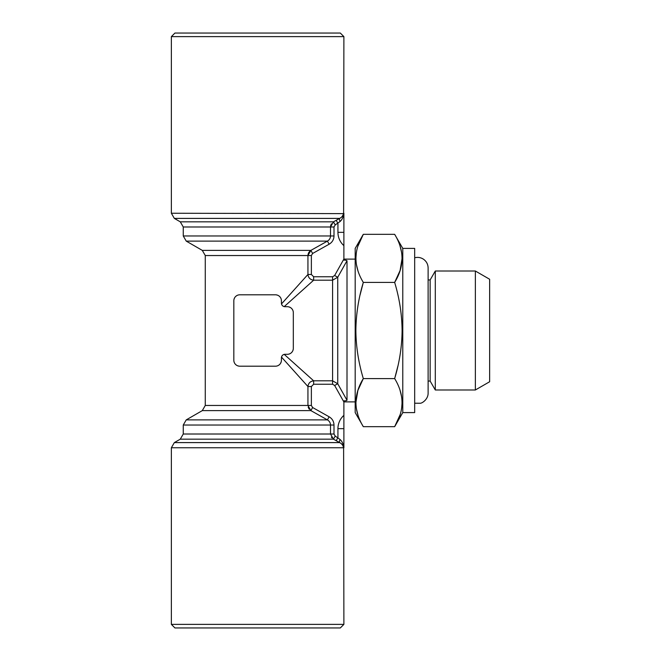 <?xml version="1.0" encoding="UTF-8"?>
<svg xmlns="http://www.w3.org/2000/svg" width="661" height="661" viewBox="0 0 661 661"><rect width="100%" height="100%" fill="white"/><g stroke="black" fill="none" stroke-linecap="round" stroke-linejoin="round"><path stroke-width="0.99" d="M360.105 294.806L363.31 282.412C358.518 298.309 356.031 314.339 355.874 330.5C356.006 346.463 358.485 362.492 363.31 378.588C353.503 394.567 353.503 410.597 363.31 426.667L394.658 426.667C404.466 410.688 404.466 394.658 394.658 378.588C399.484 362.501 401.962 346.471 402.095 330.5C401.938 314.347 399.459 298.318 394.658 282.412C404.466 266.433 404.466 250.403 394.658 234.333L363.31 234.333C353.503 250.312 353.503 266.342 363.31 282.412L394.658 282.412L400.095 270.506L402.095 258.368M357.882 246.223L363.31 234.333L355.188 248.404L355.188 412.596L363.31 426.667M357.882 414.778L356.345 408.465M355.874 402.632L357.874 390.494L363.31 378.588L394.667 378.604L397.864 366.194M357.882 270.523L356.345 264.21M355.874 258.368L356.345 252.535M400.087 390.477L401.624 396.79M402.095 402.632L401.624 408.465M400.087 414.778L394.658 426.667L402.78 412.596L402.78 248.404L394.658 234.333M400.087 246.223L401.624 252.535M283.172 354.792L284.222 354.379L313.653 380.81L332.582 380.81L337.738 383.76L347.008 400.277L346.339 400.649L347.008 400.277L347.008 260.723L346.339 260.351L347.008 260.723L337.738 277.24L332.582 280.19L313.653 280.19C310.29 279.743 308.39 277.843 307.935 274.472L311.364 274.472L313.653 276.761L332.582 276.761L334.64 275.521L343.885 259.038L343.885 260.12L343.885 259.112L355.188 259.112M344.579 260.145L346.339 260.351M346.339 400.649L343.885 400.88L343.885 447.753L343.885 428.659L337.936 428.659A17.847 17.847 0 0 1 343.885 415.356M355.188 401.888L343.885 401.888L343.885 400.88M275.472 366.194A5.949 5.949 0 0 0 281.421 360.245L281.421 357.865A3.569 3.569 0 0 1 284.99 354.296L287.37 354.296A5.949 5.949 0 0 0 293.319 348.347L293.319 312.653A5.949 5.949 0 0 0 287.37 306.704L284.99 306.704A3.569 3.569 0 0 1 281.421 303.135L281.421 300.755A5.949 5.949 0 0 0 275.472 294.806L239.778 294.806A5.949 5.949 0 0 0 233.829 300.755L233.829 360.245A5.949 5.949 0 0 0 239.778 366.194L275.472 366.194M329.145 244.206L327.402 241.116L310.885 250.387L327.402 241.116C329.376 239.968 330.409 238.249 330.508 235.969L330.508 226.987L333.466 221.832L335.218 224.93L334.003 226.987L334.003 235.969C333.879 239.579 332.252 242.323 329.145 244.206L312.603 253.485L311.364 255.543L311.364 274.472M310.885 410.613L307.935 405.457L205.274 405.457L202.299 410.613L310.885 410.613L327.402 419.884L310.885 410.613L312.603 407.515L329.145 416.794C332.252 418.669 333.871 421.421 334.003 425.031L334.003 434.013L335.218 436.07L340.101 439.507C342.398 441.722 343.571 444.465 343.613 447.753L343.472 447.753C343.191 445.415 341.911 443.696 339.638 442.597L340.547 443.134M202.299 410.613L186.237 419.884L183.262 425.031L330.508 425.031C330.409 422.751 329.376 421.032 327.402 419.884L329.145 416.794M334.003 226.987L183.262 226.987L180.288 221.832L333.466 221.832L339.638 218.403C341.911 217.304 343.191 215.585 343.472 213.247L343.613 213.247C343.571 216.527 342.398 219.278 340.101 221.493L335.218 224.93M337.936 232.341L343.885 232.341L343.885 213.247L343.885 245.644A17.847 17.847 0 0 1 337.936 232.341L337.936 223.385L336.185 220.295L339.638 218.403A3.569 1.165 -117.9 0 0 340.101 221.493M339.638 218.403L174.339 218.403L171.364 213.247L343.456 213.619M343.39 213.999L343.274 214.445M343.067 214.974L342.291 216.254M341.101 220.477L341.935 219.278M313.653 276.761L313.653 280.19L284.222 306.621L283.66 306.448M283.181 306.208L282.47 305.663M281.916 304.952L281.503 303.903L307.935 274.472L307.935 255.543L310.885 250.387L312.603 253.485M284.99 306.704L284.222 306.621M293.302 312.182L293.195 311.43M292.889 310.422L292.6 309.827M292.286 309.298L291.65 308.522M290.303 307.472L288.824 306.886M288.089 354.255L288.832 354.114M289.568 353.875L290.303 353.519M291.65 352.478L292.286 351.693M292.889 350.57L293.261 349.165M284.222 354.379L284.99 354.296M334.64 275.521L337.738 277.24L337.738 383.76L334.64 385.479L332.582 384.239L313.653 384.239L311.364 386.528L311.364 405.457L312.603 407.515M306.869 385.338L307.935 386.528L311.364 386.528M337.936 428.659L337.936 437.615L336.185 440.705L339.638 442.597L333.466 439.168L330.508 434.013L334.003 434.013M183.262 425.031L183.262 434.013L180.288 439.168L333.466 439.168L335.218 436.07M331.401 437.152L331.888 437.83M343.885 624.381L171.364 624.381L174.934 627.95L340.316 627.95L343.885 624.381L343.613 447.753M311.364 405.457L307.935 405.457L307.935 386.528L281.503 357.097L281.677 356.535M281.916 356.056L282.462 355.345M307.935 386.528C308.381 383.165 310.282 381.265 313.653 380.81L313.653 384.239M281.421 357.865L281.503 357.097M275.951 366.177L276.703 366.07M277.694 365.764L278.298 365.475M278.818 365.161L279.603 364.525M280.652 363.178L281.239 361.707M233.87 360.964L234.011 361.707M234.25 362.443L234.605 363.178M235.647 364.525L236.423 365.161M237.555 365.764L238.96 366.136M239.307 294.823L238.555 294.93M237.547 295.236L236.944 295.525M236.423 295.839L235.647 296.475M234.605 297.822L234.011 299.293M281.379 300.036L281.239 299.301M280.999 298.557L280.652 297.822M279.603 296.475L278.818 295.839M277.694 295.236L276.29 294.864M281.503 303.903L281.421 303.135M414.678 403.218L420.272 403.251C422.313 403.268 428.254 399.145 428.121 393.022L428.121 381.067L430.146 381.067L435.302 389.99L435.302 271.01L475.358 271.01L475.358 389.99L489.636 381.744L489.636 279.256L475.358 271.01M430.146 381.067L430.146 279.934L435.302 271.01M341.415 443.812L342.291 444.746M308.191 407.184L308.464 407.92M308.819 408.589L309.298 409.266M343.885 401.962L334.64 385.479M311.364 255.543L205.274 255.543L202.299 250.387L310.885 250.387L309.298 251.734M308.819 252.411L308.464 253.08M308.191 253.816L308.009 254.609M331.401 223.848L331.045 224.517M330.764 225.244L330.583 226.045M180.288 439.168L174.339 442.597L339.638 442.597A3.569 1.165 117.9 0 1 340.101 439.507M343.885 36.619L340.316 33.05L174.934 33.05L171.364 36.619L343.885 36.619L343.613 213.247M343.885 245.644L343.885 259.038M402.78 248.404L414.678 248.404L414.678 412.596L402.78 412.596M186.237 419.884L327.402 419.884M332.582 384.239L332.582 276.761M334.003 235.969L183.262 235.969L186.237 241.116L327.402 241.116M183.262 434.013L330.508 434.013L330.508 425.031L334.003 425.031M174.339 442.597L171.364 447.753L343.472 447.753M205.274 405.457L205.274 255.543M202.299 250.387L186.237 241.116M180.288 221.832L174.339 218.403M183.262 235.969L183.262 226.987M414.678 257.782C417.884 256.955 420.867 257.46 423.618 259.31C426.527 261.467 428.031 264.35 428.121 267.978L428.121 393.022M171.364 447.753L171.364 624.381M428.121 279.934L430.146 279.934M435.302 389.99L475.358 389.99M171.364 213.247L171.364 36.619"/></g></svg>
